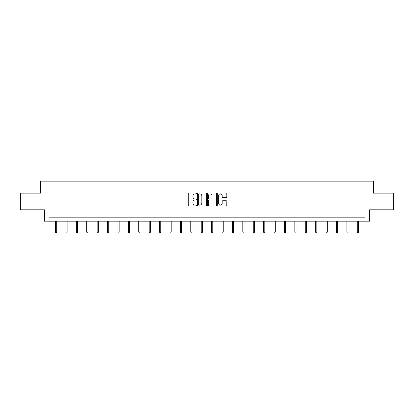 <?xml version="1.0" encoding="UTF-8"?>
<svg xmlns="http://www.w3.org/2000/svg" width="414" height="414" viewBox="0 0 414 414"><rect width="100%" height="100%" fill="white"/><g stroke="black" fill="none" stroke-linecap="round" stroke-linejoin="round"><path stroke-width="0.62" d="M196.329 193.4A0.461 0.461 0 0 0 195.869 192.94L188.913 192.94A0.657 0.657 0 0 0 188.256 193.597L188.256 205.38A0.657 0.657 0 0 0 188.913 206.037L195.869 206.037A0.461 0.461 0 0 0 196.329 205.577A0.461 0.461 0 0 0 195.869 205.121L194.968 205.121A2.096 2.096 0 0 1 192.872 203.026L192.872 202.042A2.096 2.096 0 0 1 194.968 199.946L195.869 199.946A0.461 0.461 0 0 0 196.329 199.491A0.461 0.461 0 0 0 195.869 199.03L194.968 199.03A2.096 2.096 0 0 1 192.872 196.935L192.872 195.951A2.096 2.096 0 0 1 194.968 193.861L195.869 193.861A0.461 0.461 0 0 0 196.329 193.4M226.132 197.556A0.657 0.657 0 0 0 226.789 196.904L226.789 193.597A0.657 0.657 0 0 0 226.132 192.94L218.411 192.94A0.657 0.657 0 0 0 217.754 193.597L217.754 205.38A0.657 0.657 0 0 0 218.411 206.037L226.132 206.037A0.657 0.657 0 0 0 226.789 205.38L226.789 201.39A0.657 0.657 0 0 0 226.132 200.733L222.83 200.733A0.657 0.657 0 0 0 222.173 201.39L222.173 203.367A1.749 1.749 0 0 1 220.424 205.121A1.749 1.749 0 0 1 218.67 203.367L218.67 195.61A1.749 1.749 0 0 1 220.424 193.861A1.749 1.749 0 0 1 222.173 195.61L222.173 196.904A0.657 0.657 0 0 0 222.83 197.556L226.132 197.556M364.951 221.169L369.619 221.169L369.619 209.831L393.3 209.831L393.3 193.152L373.423 193.152L373.423 181.146L40.577 181.146L40.577 193.152L20.7 193.152L20.7 209.831L44.381 209.831L44.381 221.169L364.951 221.169L364.951 217.831L49.049 217.831L49.049 221.169M206.426 193.597A0.657 0.657 0 0 0 205.774 192.94L198.047 192.94A0.657 0.657 0 0 0 197.39 193.597L197.39 205.38A0.657 0.657 0 0 0 198.047 206.037L205.774 206.037A0.657 0.657 0 0 0 206.426 205.38L206.426 193.597M208.226 192.94L215.953 192.94A0.657 0.657 0 0 1 216.61 193.597L216.61 205.38A0.657 0.657 0 0 1 215.953 206.037L212.646 206.037A0.657 0.657 0 0 1 211.994 205.38L211.994 200.604A0.657 0.657 0 0 0 211.337 199.946L209.142 199.946A0.657 0.657 0 0 0 208.49 200.604L208.49 205.577A0.461 0.461 0 0 1 208.03 206.037A0.461 0.461 0 0 1 207.574 205.577L207.574 193.597A0.657 0.657 0 0 1 208.226 192.94M198.767 193.861A0.461 0.461 0 0 0 198.306 194.316L198.306 204.661A0.461 0.461 0 0 0 198.767 205.121L199.714 205.121A2.096 2.096 0 0 0 201.809 203.026L201.809 195.951A2.096 2.096 0 0 0 199.714 193.861L198.767 193.861M211.994 195.641A1.749 1.749 0 0 0 210.24 193.892A1.749 1.749 0 0 0 208.49 195.641L208.49 198.378A0.657 0.657 0 0 0 209.142 199.03L211.337 199.03A0.657 0.657 0 0 0 211.994 198.378L211.994 195.641M56.718 231.985L56.454 232.854L55.786 232.854L55.517 231.985L56.718 231.985L56.718 221.169M55.517 231.985L55.517 221.169M67.125 231.985L66.856 232.854L66.193 232.854L65.924 231.985L67.125 231.985L67.125 221.169M65.924 231.985L65.924 221.169M77.532 231.985L77.263 232.854L76.595 232.854L76.331 231.985L77.532 231.985L77.532 221.169M76.331 231.985L76.331 221.169M87.934 231.985L87.67 232.854L87.002 232.854L86.733 231.985L87.934 231.985L87.934 221.169M86.733 231.985L86.733 221.169M98.341 231.985L98.077 232.854L97.409 232.854L97.14 231.985L98.341 231.985L98.341 221.169M97.14 231.985L97.14 221.169M108.747 231.985L108.478 232.854L107.816 232.854L107.547 231.985L108.747 231.985L108.747 221.169M107.547 231.985L107.547 221.169M119.154 231.985L118.885 232.854L118.218 232.854L117.954 231.985L119.154 231.985L119.154 221.169M117.954 231.985L117.954 221.169M129.556 231.985L129.292 232.854L128.625 232.854L128.356 231.985L129.556 231.985L129.556 221.169M128.356 231.985L128.356 221.169M139.963 231.985L139.699 232.854L139.032 232.854L138.762 231.985L139.963 231.985L139.963 221.169M138.762 231.985L138.762 221.169M150.37 231.985L150.101 232.854L149.433 232.854L149.169 231.985L150.37 231.985L150.37 221.169M149.169 231.985L149.169 221.169M160.777 231.985L160.508 232.854L159.84 232.854L159.576 231.985L160.777 231.985L160.777 221.169M159.576 231.985L159.576 221.169M171.179 231.985L170.915 232.854L170.247 232.854L169.978 231.985L171.179 231.985L171.179 221.169M169.978 231.985L169.978 221.169M181.586 231.985L181.322 232.854L180.654 232.854L180.385 231.985L181.586 231.985L181.586 221.169M180.385 231.985L180.385 221.169M191.992 231.985L191.723 232.854L191.056 232.854L190.792 231.985L191.992 231.985L191.992 221.169M190.792 231.985L190.792 221.169M202.399 231.985L202.13 232.854L201.463 232.854L201.199 231.985L202.399 231.985L202.399 221.169M201.199 231.985L201.199 221.169M212.801 231.985L212.537 232.854L211.87 232.854L211.601 231.985L212.801 231.985L212.801 221.169M211.601 231.985L211.601 221.169M223.208 231.985L222.944 232.854L222.277 232.854L222.007 231.985L223.208 231.985L223.208 221.169M222.007 231.985L222.007 221.169M233.615 231.985L233.346 232.854L232.678 232.854L232.414 231.985L233.615 231.985L233.615 221.169M232.414 231.985L232.414 221.169M244.022 231.985L243.753 232.854L243.085 232.854L242.821 231.985L244.022 231.985L244.022 221.169M242.821 231.985L242.821 221.169M254.424 231.985L254.16 232.854L253.492 232.854L253.223 231.985L254.424 231.985L254.424 221.169M253.223 231.985L253.223 221.169M264.831 231.985L264.567 232.854L263.899 232.854L263.63 231.985L264.831 231.985L264.831 221.169M263.63 231.985L263.63 221.169M275.238 231.985L274.968 232.854L274.301 232.854L274.037 231.985L275.238 231.985L275.238 221.169M274.037 231.985L274.037 221.169M285.644 231.985L285.375 232.854L284.708 232.854L284.444 231.985L285.644 231.985L285.644 221.169M284.444 231.985L284.444 221.169M296.046 231.985L295.782 232.854L295.115 232.854L294.846 231.985L296.046 231.985L296.046 221.169M294.846 231.985L294.846 221.169M306.453 231.985L306.184 232.854L305.522 232.854L305.253 231.985L306.453 231.985L306.453 221.169M305.253 231.985L305.253 221.169M316.86 231.985L316.591 232.854L315.923 232.854L315.659 231.985L316.86 231.985L316.86 221.169M315.659 231.985L315.659 221.169M327.267 231.985L326.998 232.854L326.33 232.854L326.066 231.985L327.267 231.985L327.267 221.169M326.066 231.985L326.066 221.169M337.669 231.985L337.405 232.854L336.737 232.854L336.468 231.985L337.669 231.985L337.669 221.169M336.468 231.985L336.468 221.169M348.076 231.985L347.807 232.854L347.144 232.854L346.875 231.985L348.076 231.985L348.076 221.169M346.875 231.985L346.875 221.169M358.483 231.985L358.214 232.854L357.546 232.854L357.282 231.985L358.483 231.985L358.483 221.169M357.282 231.985L357.282 221.169"/></g></svg>
